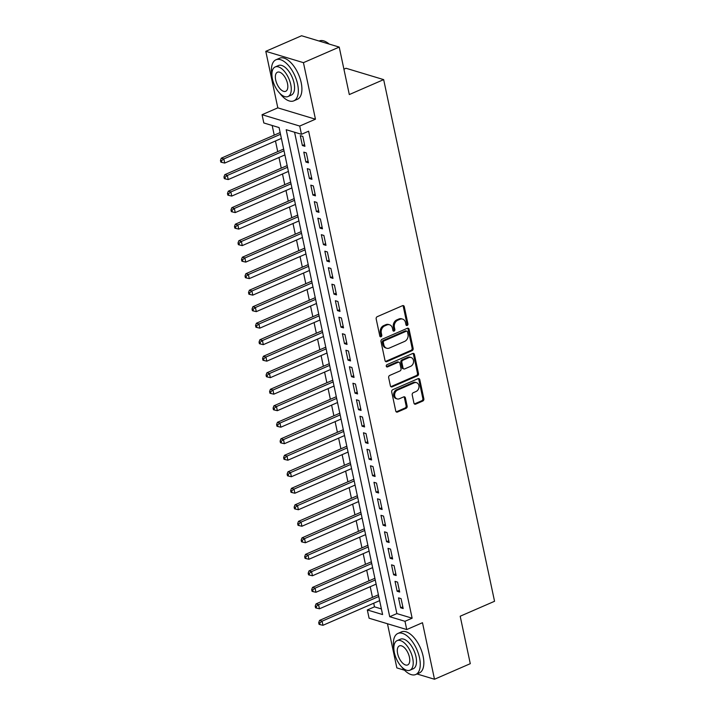 <?xml version="1.0" encoding="UTF-8"?>
<svg xmlns="http://www.w3.org/2000/svg" width="715" height="715" viewBox="0 0 715 715"><rect width="100%" height="100%" fill="white"/><g stroke="black" fill="none" stroke-linecap="round" stroke-linejoin="round"><path stroke-width="1.07" d="M407.193 325.468A1.233 0.992 106.8 0 0 407.934 323.913L404.279 306.69A1.761 1.412 106.8 0 0 402.527 305.68L377.234 316.682A1.761 1.412 106.8 0 0 376.179 318.917L379.835 336.13A1.233 0.992 106.8 0 0 381.801 335.281L381.327 333.047A5.622 4.531 106.8 0 1 384.724 325.906L386.833 324.994A5.622 4.531 106.8 0 1 389.559 324.789A5.622 4.531 106.8 0 1 392.428 328.221L392.901 330.446A1.233 0.992 106.8 0 0 394.868 329.597L394.394 327.363A5.622 4.531 106.8 0 1 397.79 320.222L399.9 319.31A5.622 4.531 106.8 0 1 402.625 319.105A5.622 4.531 106.8 0 1 405.494 322.536L405.968 324.762A1.233 0.992 106.8 0 0 407.193 325.468M406.147 325.182A1.233 0.992 106.8 0 0 406.915 323.6L403.26 306.386A1.761 1.412 106.8 0 0 402.831 305.591M380.014 336.55A1.233 0.992 106.8 0 0 380.782 334.969L380.308 332.743L381.327 333.047M393.08 330.866A1.233 0.992 106.8 0 0 393.849 329.284L393.375 327.059L394.394 327.363M413.949 403.117A1.761 1.412 106.8 0 0 415.701 404.127L422.797 401.044A1.761 1.412 106.8 0 0 423.852 398.809L419.794 379.692A1.761 1.412 106.8 0 0 418.043 378.682L392.758 389.684A1.761 1.412 106.8 0 0 391.695 391.918L395.761 411.036A1.761 1.412 106.8 0 0 397.504 412.046L406.075 408.319A1.761 1.412 106.8 0 0 407.139 406.084L405.396 397.906A1.761 1.412 106.8 0 0 403.653 396.897L399.399 398.747A4.701 3.781 106.8 0 1 397.12 398.907A4.701 3.781 106.8 0 1 394.617 394.689A4.701 3.781 106.8 0 1 397.558 390.077L414.208 382.829A4.701 3.781 106.8 0 1 416.479 382.659A4.701 3.781 106.8 0 1 418.99 386.878A4.701 3.781 106.8 0 1 416.05 391.498L413.27 392.705A1.761 1.412 106.8 0 0 412.215 394.939L413.949 403.117M404.985 621.308L406.737 629.558L369.092 618.216L367.331 609.958L382.596 614.56L279.082 127.565L263.817 122.962L262.065 114.704L299.71 126.055L301.471 134.304L286.206 129.71L389.72 616.705L404.985 621.308L412.135 618.189L308.621 131.194L301.471 134.304M339.223 47.092L303.437 62.661L265.792 51.319L301.569 35.75L339.223 47.092L349.313 94.559L383.66 79.615L494.548 601.279L460.192 616.223L470.282 663.681L434.497 679.25L422.485 622.711L406.737 629.558M265.792 51.319L277.813 107.858L315.458 119.199L303.437 62.661M315.458 119.199L299.71 126.055M412.081 350.645A1.761 1.412 106.8 0 0 413.145 348.419L409.078 329.293A1.761 1.412 106.8 0 0 407.336 328.283L382.042 339.285A1.761 1.412 106.8 0 0 380.979 341.52L385.045 360.646A1.761 1.412 106.8 0 0 386.797 361.647L412.081 350.645L411.062 350.341A1.761 1.412 106.8 0 0 412.126 348.107L408.059 328.989A1.761 1.412 106.8 0 0 407.639 328.194M414.432 354.497L418.498 373.614A1.761 1.412 106.8 0 1 417.444 375.849L392.151 386.851A1.761 1.412 106.8 0 1 390.399 385.841L388.665 377.654A1.761 1.412 106.8 0 1 389.72 375.429L399.98 370.96A1.761 1.412 106.8 0 0 401.044 368.734L399.882 363.3A1.761 1.412 106.8 0 0 398.139 362.291L387.459 366.938A1.233 0.992 106.8 0 1 386.976 364.668L412.689 353.487A1.761 1.412 106.8 0 1 414.432 354.497L413.422 354.184L417.48 373.31L418.498 373.614M387.467 623.748L396.852 667.908L404.538 670.223M416.988 673.977L434.497 679.25M304.93 146.307L302.829 136.395L300.282 135.636L302.391 145.538L304.93 146.307M308.442 162.814L306.333 152.912L303.795 152.143L305.895 162.046L308.442 162.814M311.946 179.322L309.845 169.419L307.298 168.651L309.407 178.553L311.946 179.322M315.458 195.83L313.349 185.927L310.81 185.158L312.911 195.061L315.458 195.83M318.97 212.337L316.861 202.434L314.314 201.666L316.423 211.569L318.97 212.337M322.474 228.845L320.374 218.942L317.826 218.173L319.936 228.076L322.474 228.845M325.986 245.352L323.877 235.45L321.339 234.681L323.439 244.593L325.986 245.352M329.49 261.86L327.39 251.957L324.842 251.188L326.952 261.1L329.49 261.86M333.002 278.367L330.902 268.465L328.355 267.696L330.455 277.608L333.002 278.367M336.515 294.884L334.406 284.972L331.867 284.213L333.968 294.115L336.515 294.884M340.018 311.391L337.918 301.48L335.371 300.72L337.48 310.623L340.018 311.391M343.531 327.899L341.421 317.987L338.883 317.228L340.983 327.13L343.531 327.899M347.043 344.407L344.934 334.504L342.387 333.735L344.496 343.638L347.043 344.407M350.547 360.914L348.446 351.011L345.899 350.243L348.008 360.146L350.547 360.914M354.059 377.422L351.95 367.519L349.412 366.75L351.512 376.653L354.059 377.422M357.563 393.929L355.462 384.026L352.915 383.258L355.024 393.161L357.563 393.929M361.075 410.437L358.966 400.534L356.428 399.765L358.528 409.668L361.075 410.437M364.587 426.944L362.478 417.042L359.931 416.273L362.04 426.185L364.587 426.944M368.091 443.452L365.991 433.549L363.443 432.781L365.553 442.692L368.091 443.452M371.603 459.959L369.494 450.057L366.956 449.288L369.056 459.2L371.603 459.959M375.107 476.476L373.007 466.564L370.459 465.805L372.569 475.707L375.107 476.476M378.619 492.984L376.51 483.072L373.972 482.312L376.072 492.215L378.619 492.984M382.132 509.491L380.023 499.579L377.475 498.82L379.585 508.723L382.132 509.491M385.635 525.999L383.535 516.096L380.988 515.327L383.097 525.23L385.635 525.999M389.148 542.506L387.038 532.603L384.5 531.835L386.601 541.738L389.148 542.506M392.651 559.014L390.551 549.111L388.004 548.342L390.113 558.245L392.651 559.014M396.164 575.521L394.063 565.619L391.516 564.85L393.616 574.753L396.164 575.521M399.676 592.029L397.567 582.126L395.029 581.358L397.129 591.26L399.676 592.029M294.562 132.221L396.879 613.595L412.135 618.189M398.532 597.865L400.641 607.777L403.18 608.537L401.079 598.634L398.532 597.865M272.174 125.483L274.229 135.135M275.472 140.98L277.733 151.652M278.975 157.488L281.245 168.159M282.488 173.995L284.749 184.667M285.991 190.503L288.261 201.174M289.504 207.01L291.774 217.682M293.016 223.527L295.277 234.189M296.519 240.034L298.79 250.697M300.032 256.542L302.302 267.204M303.535 273.05L305.806 283.712M307.048 289.557L309.318 300.22M310.56 306.065L312.821 316.727M314.064 322.572L316.334 333.244M317.576 339.08L319.846 349.751M321.089 355.587L323.35 366.259M324.592 372.095L326.862 382.766M328.105 388.603L330.366 399.274M331.608 405.119L333.878 415.781M335.12 421.627L337.391 432.289M338.633 438.134L340.894 448.797M342.136 454.642L344.407 465.304M345.649 471.149L347.91 481.812M349.152 487.657L351.423 498.319M352.665 504.164L354.935 514.836M356.177 520.672L358.438 531.343M359.681 537.179L361.951 547.851M363.193 553.687L365.463 564.358M366.697 570.195L368.967 580.866M370.209 586.711L372.479 597.374M373.722 603.219L374.49 606.847L381.399 608.93M383.66 79.615L346.015 68.265L343.915 69.176M374.49 606.847L367.331 609.958M277.813 107.858L262.065 114.704M396.879 613.595L389.72 616.705M302.391 145.538L304.563 144.591M305.895 162.046L308.076 161.098M309.407 178.553L311.588 177.606M312.911 195.061L315.092 194.114M316.423 211.569L318.604 210.621M319.936 228.076L322.108 227.129M323.439 244.593L325.62 243.636M326.952 261.1L329.132 260.153M330.455 277.608L332.636 276.66M333.968 294.115L336.148 293.168M337.48 310.623L339.661 309.675M340.983 327.13L343.164 326.183M344.496 343.638L346.677 342.691M348.008 360.146L350.18 359.198M351.512 376.653L353.693 375.706M355.024 393.161L357.205 392.213M358.528 409.668L360.709 408.721M362.04 426.185L364.221 425.228M365.553 442.692L367.725 441.745M369.056 459.2L371.237 458.252M372.569 475.707L374.749 474.76M376.072 492.215L378.253 491.268M379.585 508.723L381.765 507.775M383.097 525.23L385.269 524.283M386.601 541.738L388.781 540.79M390.113 558.245L392.294 557.298M393.616 574.753L395.797 573.805M397.129 591.26L399.31 590.313M400.641 607.777L402.822 606.821M402.625 319.105L401.607 318.801A5.622 4.531 106.8 0 0 398.881 318.997L399.9 319.31M393.375 327.059A5.622 4.531 106.8 0 1 396.771 319.918L398.881 318.997M389.559 324.789L388.54 324.485A5.622 4.531 106.8 0 0 385.814 324.681L386.833 324.994M380.308 332.743A5.622 4.531 106.8 0 1 383.705 325.602L385.814 324.681M385.474 361.441A1.761 1.412 106.8 0 0 385.778 361.343L411.062 350.341M407.496 331.939A1.233 0.992 106.8 0 0 406.272 331.233L384.071 340.885A1.233 0.992 106.8 0 0 383.329 342.449L383.83 344.8A5.622 4.531 106.8 0 0 386.699 348.232A5.622 4.531 106.8 0 0 389.425 348.026L404.601 341.421A5.622 4.531 106.8 0 0 407.988 334.28L407.496 331.939M406.862 331.188L405.843 330.875A1.233 0.992 106.8 0 0 405.253 330.92L406.272 331.233M386.699 348.232L385.68 347.919A5.622 4.531 106.8 0 1 382.811 344.487L382.31 342.145A1.233 0.992 106.8 0 1 383.052 340.581L405.253 330.92M390.828 386.636A1.761 1.412 106.8 0 0 391.132 386.538L416.425 375.536A1.761 1.412 106.8 0 0 417.48 373.31M398.988 362.228L397.969 361.924A1.761 1.412 106.8 0 0 397.12 361.987L386.44 366.634L387.459 366.938M410.625 366.33A4.701 3.781 106.8 0 0 413.565 361.71A4.701 3.781 106.8 0 0 411.054 357.5A4.701 3.781 106.8 0 0 408.774 357.661L402.911 360.217A1.761 1.412 106.8 0 0 401.857 362.451L403.01 367.876A1.761 1.412 106.8 0 0 404.753 368.886L410.625 366.33M411.054 357.5L410.044 357.187A4.701 3.781 106.8 0 0 407.765 357.357L408.774 357.661M403.904 368.949L402.885 368.645A1.761 1.412 106.8 0 1 401.991 367.573L400.838 362.139A1.761 1.412 106.8 0 1 401.893 359.913L407.765 357.357M413.422 354.184A1.761 1.412 106.8 0 0 412.993 353.389M416.479 382.659L415.469 382.355A4.701 3.781 106.8 0 0 413.19 382.525L414.208 382.829M397.12 398.907L396.101 398.604A4.701 3.781 106.8 0 1 393.599 394.385A4.701 3.781 106.8 0 1 396.539 389.764L413.19 382.525M396.181 411.831A1.761 1.412 106.8 0 0 396.494 411.742L405.056 408.015A1.761 1.412 106.8 0 0 406.12 405.78L404.377 397.594A1.761 1.412 106.8 0 0 403.957 396.798M414.378 403.912A1.761 1.412 106.8 0 0 414.682 403.823L421.779 400.74A1.761 1.412 106.8 0 0 422.842 398.505L418.776 379.388A1.761 1.412 106.8 0 0 418.346 378.593M280.146 132.561L221.293 158.167L223.831 158.936L224.716 163.065L281.388 138.406M280.512 134.277L223.831 158.936L221.471 160.75L220.452 160.446L220.81 162.099L221.829 162.403L221.471 160.75M224.716 163.065L221.829 162.403M220.452 160.446L221.293 158.167M326.621 42.221A21.852 10.707 66.5 0 1 326.853 42.355A21.852 10.707 66.5 0 1 329.266 44.098M329.061 44.035A22.388 10.975 -113.5 0 0 326.38 42.078A22.388 10.975 -113.5 0 0 319.176 40.987L319.087 41.023M279.726 93.218A22.388 10.975 -113.5 0 0 293.811 100.842A22.388 10.975 -113.5 0 0 297.601 84.156A22.388 10.975 -113.5 0 0 275.954 59.792A22.388 10.975 -113.5 0 0 271.932 75.298M293.811 100.842L297.395 99.287A22.388 10.975 -113.5 0 0 301.176 82.591A22.388 10.975 -113.5 0 0 279.529 58.237L275.954 59.792M275.159 66.969L278.457 65.539A16.114 7.901 66.5 0 1 294.044 83.074A16.114 7.901 66.5 0 1 291.309 95.095L288.02 96.534A16.114 7.901 -113.5 0 0 290.746 84.513A16.114 7.901 -113.5 0 0 275.159 66.969A16.114 7.901 -113.5 0 0 272.433 78.99A16.114 7.901 -113.5 0 0 288.02 96.534M275.686 79.973A10.385 5.094 -113.5 0 0 285.732 91.279A10.385 5.094 -113.5 0 0 287.493 83.53A10.385 5.094 -113.5 0 0 277.447 72.224A10.385 5.094 -113.5 0 0 275.686 79.973M401.669 666.889A22.388 10.975 -113.5 0 0 415.746 674.513A22.388 10.975 -113.5 0 0 419.535 657.818A22.388 10.975 -113.5 0 0 397.889 633.454A22.388 10.975 -113.5 0 0 393.867 648.961M415.746 674.513L419.33 672.958A22.388 10.975 -113.5 0 0 423.119 656.263A22.388 10.975 -113.5 0 0 401.464 631.899L397.889 633.454M397.093 640.64L400.391 639.21A16.114 7.901 66.5 0 1 415.978 656.745A16.114 7.901 66.5 0 1 413.252 668.766L409.954 670.196A16.114 7.901 -113.5 0 0 412.689 658.175A16.114 7.901 -113.5 0 0 397.093 640.64A16.114 7.901 -113.5 0 0 394.367 652.661A16.114 7.901 -113.5 0 0 409.954 670.196M397.629 653.635A10.385 5.094 -113.5 0 0 407.675 664.941A10.385 5.094 -113.5 0 0 409.427 657.192A10.385 5.094 -113.5 0 0 399.381 645.895A10.385 5.094 -113.5 0 0 397.629 653.635M283.658 149.069L224.796 174.674L227.343 175.443L228.219 179.572L284.901 154.914M284.016 150.785L227.343 175.443L224.984 177.266L223.965 176.954L224.313 178.607L225.332 178.911L224.984 177.266M228.219 179.572L225.332 178.911M223.965 176.954L224.796 174.674M287.162 165.585L228.308 191.182L230.856 191.951L231.731 196.08L288.404 171.421M287.528 167.292L230.856 191.951L228.496 193.774L227.477 193.461L227.826 195.115L228.845 195.418L228.496 193.774M231.731 196.08L228.845 195.418M227.477 193.461L228.308 191.182M290.674 182.093L231.821 207.699L234.359 208.458L235.235 212.587L291.917 187.929M291.041 183.8L234.359 208.458L232 210.282L230.981 209.969L231.338 211.622L232.348 211.926L232 210.282M235.235 212.587L232.348 211.926M230.981 209.969L231.821 207.699M294.178 198.6L235.324 224.206L237.872 224.966L238.747 229.095L295.42 204.436M294.544 200.316L237.872 224.966L235.512 226.789L234.493 226.476L234.842 228.13L235.861 228.434L235.512 226.789M238.747 229.095L235.861 228.434M234.493 226.476L235.324 224.206M297.69 215.108L238.837 240.714L241.384 241.473L242.26 245.603L298.933 220.944M298.057 216.824L241.384 241.473L239.016 243.297L238.006 242.993L238.354 244.637L239.373 244.95L239.016 243.297M242.26 245.603L239.373 244.95M238.006 242.993L238.837 240.714M301.203 231.615L242.34 257.221L244.888 257.99L245.763 262.11L302.445 237.452M301.56 233.331L244.888 257.99L242.528 259.804L241.509 259.5L241.858 261.145L242.877 261.458L242.528 259.804M245.763 262.11L242.877 261.458M241.509 259.5L242.34 257.221M304.706 248.123L245.853 273.729L248.4 274.497L249.276 278.618L305.949 253.968M305.073 249.839L248.4 274.497L246.04 276.312L245.022 276.008L245.37 277.652L246.389 277.965L246.04 276.312M249.276 278.618L246.389 277.965M245.022 276.008L245.853 273.729M308.219 264.63L249.365 290.236L251.903 291.005L252.779 295.134L309.461 270.476M308.585 266.346L251.903 291.005L249.544 292.819L248.525 292.515L248.883 294.169L249.893 294.473L249.544 292.819M252.779 295.134L249.893 294.473M248.525 292.515L249.365 290.236M311.722 281.138L252.869 306.744L255.416 307.513L256.292 311.642L312.964 286.983M312.089 282.854L255.416 307.513L253.056 309.327L252.038 309.023L252.386 310.676L253.405 310.98L253.056 309.327M256.292 311.642L253.405 310.98M252.038 309.023L252.869 306.744M315.235 297.646L256.381 323.252L258.928 324.02L259.804 328.149L316.477 303.491M315.601 299.362L258.928 324.02L256.56 325.834L255.55 325.531L255.899 327.184L256.917 327.488L256.56 325.834M259.804 328.149L256.917 327.488M255.55 325.531L256.381 323.252M318.747 314.153L259.894 339.759L262.432 340.528L263.308 344.657L319.989 319.998M319.105 315.869L262.432 340.528L260.072 342.342L259.053 342.038L259.402 343.692L260.421 343.995L260.072 342.342M263.308 344.657L260.421 343.995M259.053 342.038L259.894 339.759M322.251 330.661L263.397 356.267L265.944 357.035L266.82 361.164L323.493 336.506M322.617 332.377L265.944 357.035L263.585 358.858L262.566 358.546L262.914 360.199L263.933 360.503L263.585 358.858M266.82 361.164L263.933 360.503M262.566 358.546L263.397 356.267M325.763 347.177L266.909 372.774L269.448 373.543L270.333 377.672L327.005 353.013M326.129 348.884L269.448 373.543L267.088 375.366L266.069 375.053L266.427 376.707L267.446 377.011L267.088 375.366M270.333 377.672L267.446 377.011M266.069 375.053L266.909 372.774M329.275 363.685L270.413 389.291L272.96 390.05L273.836 394.18L330.509 369.521M329.633 365.392L272.96 390.05L270.601 391.874L269.582 391.561L269.93 393.214L270.949 393.518L270.601 391.874M273.836 394.18L270.949 393.518M269.582 391.561L270.413 389.291M332.779 380.192L273.925 405.798L276.473 406.558L277.349 410.687L334.021 386.029M333.145 381.908L276.473 406.558L274.104 408.381L273.094 408.068L273.443 409.722L274.462 410.026L274.104 408.381M277.349 410.687L274.462 410.026M273.094 408.068L273.925 405.798M336.291 396.7L277.438 422.306L279.976 423.066L280.852 427.195L337.534 402.536M336.658 398.416L279.976 423.066L277.617 424.889L276.598 424.585L276.955 426.229L277.965 426.542L277.617 424.889M280.852 427.195L277.965 426.542M276.598 424.585L277.438 422.306M339.795 413.207L280.941 438.813L283.489 439.582L284.364 443.702L341.037 419.053M340.161 414.923L283.489 439.582L281.129 441.396L280.11 441.092L280.459 442.737L281.478 443.05L281.129 441.396M284.364 443.702L281.478 443.05M280.11 441.092L280.941 438.813M343.307 429.715L284.454 455.321L286.992 456.09L287.877 460.21L344.55 435.56M343.674 431.431L286.992 456.09L284.633 457.904L283.614 457.6L283.971 459.245L284.99 459.557L284.633 457.904M287.877 460.21L284.99 459.557M283.614 457.6L284.454 455.321M346.82 446.223L287.957 471.828L290.505 472.597L291.38 476.726L348.062 452.068M347.177 447.939L290.505 472.597L288.145 474.411L287.126 474.108L287.475 475.761L288.494 476.065L288.145 474.411M291.38 476.726L288.494 476.065M287.126 474.108L287.957 471.828M350.323 462.73L291.47 488.336L294.017 489.105L294.893 493.234L351.566 468.575M350.69 464.446L294.017 489.105L291.657 490.919L290.639 490.615L290.987 492.269L292.006 492.572L291.657 490.919M294.893 493.234L292.006 492.572M290.639 490.615L291.47 488.336M353.836 479.238L294.982 504.844L297.52 505.612L298.396 509.741L355.078 485.083M354.202 480.954L297.52 505.612L295.161 507.427L294.142 507.123L294.5 508.776L295.51 509.08L295.161 507.427M298.396 509.741L295.51 509.08M294.142 507.123L294.982 504.844M357.339 495.745L298.486 521.351L301.033 522.12L301.909 526.249L358.581 501.59M357.706 497.461L301.033 522.12L298.673 523.934L297.655 523.63L298.003 525.284L299.022 525.588L298.673 523.934M301.909 526.249L299.022 525.588M297.655 523.63L298.486 521.351M360.852 512.253L301.998 537.859L304.545 538.627L305.421 542.756L362.094 518.098M361.218 513.969L304.545 538.627L302.177 540.451L301.167 540.138L301.516 541.791L302.534 542.095L302.177 540.451M305.421 542.756L302.534 542.095M301.167 540.138L301.998 537.859M364.364 528.769L305.511 554.366L308.049 555.135L308.925 559.264L365.606 534.606M364.721 530.476L308.049 555.135L305.689 556.958L304.67 556.645L305.019 558.299L306.038 558.603L305.689 556.958M308.925 559.264L306.038 558.603M304.67 556.645L305.511 554.366M367.868 545.277L309.014 570.883L311.561 571.643L312.437 575.772L369.11 551.113M368.234 546.984L311.561 571.643L309.202 573.466L308.183 573.153L308.531 574.806L309.55 575.11L309.202 573.466M312.437 575.772L309.55 575.11M308.183 573.153L309.014 570.883M371.38 561.784L312.526 587.39L315.065 588.15L315.941 592.279L372.622 567.621M371.746 563.5L315.065 588.15L312.705 589.973L311.686 589.661L312.044 591.314L313.054 591.618L312.705 589.973M315.941 592.279L313.054 591.618M311.686 589.661L312.526 587.39M374.883 578.292L316.03 603.898L318.577 604.658L319.453 608.787L376.126 584.128M375.25 580.008L318.577 604.658L316.218 606.481L315.199 606.177L315.547 607.822L316.566 608.134L316.218 606.481M319.453 608.787L316.566 608.134M315.199 606.177L316.03 603.898M378.396 594.8L319.542 620.405L322.09 621.174L322.966 625.294L379.638 600.645M378.762 596.516L322.09 621.174L319.721 622.988L318.711 622.685L319.06 624.329L320.079 624.642L319.721 622.988M322.966 625.294L320.079 624.642M318.711 622.685L319.542 620.405M406.915 323.6L407.934 323.913M380.782 334.969L381.801 335.281M393.849 329.284L394.868 329.597M396.771 319.918L397.79 320.222M383.705 325.602L384.724 325.906M403.26 306.386L404.279 306.69M385.778 361.343L386.797 361.647M408.059 328.989L409.078 329.293M412.126 348.107L413.145 348.419M383.052 340.581L384.071 340.885M382.31 342.145L383.329 342.449M382.811 344.487L383.83 344.8M416.425 375.536L417.444 375.849M391.132 386.538L392.151 386.851M397.12 361.987L398.139 362.291M401.893 359.913L402.911 360.217M400.838 362.139L401.857 362.451M401.991 367.573L403.01 367.876M396.539 389.764L397.558 390.077M404.377 397.594L405.396 397.906M406.12 405.78L407.139 406.084M405.056 408.015L406.075 408.319M396.494 411.742L397.504 412.046M418.776 379.388L419.794 379.692M422.842 398.505L423.852 398.809M421.779 400.74L422.797 401.044M414.682 403.823L415.701 404.127M326.853 42.355L326.38 42.078"/></g></svg>
